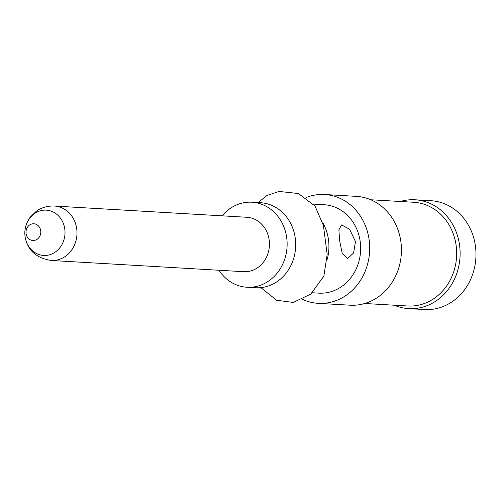 <?xml version="1.0" encoding="UTF-8"?>
<svg xmlns="http://www.w3.org/2000/svg" width="501" height="501" viewBox="0 0 501 501"><rect width="100%" height="100%" fill="white"/><g stroke="black" fill="none" stroke-linecap="round" stroke-linejoin="round"><path stroke-width="0.75" d="M258.209 202.579L266.908 195.471L279.132 191.451L298.339 193.518L315.016 206.043L323.408 225.437L327.166 254.452L323.871 276.114L310.777 294.068L293.267 302.441L276.621 300.268L260.877 287.624M327.278 259.199A44.288 39.178 -86.7 0 0 322.838 222.832M339.628 240.687L338.895 229.821L341.576 224.924L349.592 229.226L355.491 241.614L353.618 252.949L347.656 258.441L342.264 253.656L339.628 240.687M312.248 292.759L318.886 293.148A44.288 39.178 -86.7 0 0 327.14 292.64A44.288 39.178 -86.7 0 0 360.632 246.536A44.288 39.178 -86.7 0 0 324.041 204.715L313.451 204.095M302.742 299.448A54.515 48.221 -86.7 0 0 318.292 303.349A54.515 48.221 -86.7 0 0 328.449 302.729A54.515 48.221 -86.7 0 0 369.669 245.985A54.515 48.221 -86.7 0 0 324.635 194.507A54.515 48.221 -86.7 0 0 314.478 195.127A54.515 48.221 -86.7 0 0 306.08 197.532M318.292 303.349L350.017 305.197A54.515 48.221 -86.7 0 0 360.175 304.577A54.515 48.221 -86.7 0 0 401.395 247.832A54.515 48.221 -86.7 0 0 356.361 196.361L324.635 194.507M364.728 303.5L407.664 306.005A51.96 45.96 -86.7 0 0 417.352 305.41A51.96 45.96 -86.7 0 0 456.636 251.327A51.96 45.96 -86.7 0 0 413.72 202.266L370.778 199.761M400.343 201.483A54.515 48.221 93.3 0 1 404.896 200.4A54.515 48.221 93.3 0 1 415.053 199.78A54.515 48.221 93.3 0 1 460.087 251.258A54.515 48.221 93.3 0 1 418.867 308.002A54.515 48.221 93.3 0 1 408.71 308.622A54.515 48.221 93.3 0 1 394.293 305.222M415.053 199.78L430.916 200.707A54.515 48.221 93.3 0 1 475.95 252.185A54.515 48.221 93.3 0 1 434.73 308.929A54.515 48.221 93.3 0 1 424.572 309.549L408.71 308.622M246.962 287.242L255.529 287.743A42.585 37.675 -86.7 0 0 263.47 287.261A42.585 37.675 -86.7 0 0 295.671 242.929A42.585 37.675 -86.7 0 0 260.489 202.711L251.922 202.21A42.585 37.675 93.3 0 1 287.104 242.428A42.585 37.675 93.3 0 1 254.903 286.76A42.585 37.675 93.3 0 1 246.962 287.242A42.585 37.675 93.3 0 1 218.956 270.252M222.131 215.831A42.585 37.675 93.3 0 1 243.981 202.698A42.585 37.675 93.3 0 1 251.922 202.21M51.284 260.476L243.73 271.699A27.254 24.111 -86.7 0 0 248.815 271.385A27.254 24.111 -86.7 0 0 269.425 243.016A27.254 24.111 -86.7 0 0 246.905 217.277L54.459 206.055A27.254 24.111 93.3 0 1 76.734 228.932A27.254 24.111 93.3 0 1 56.362 260.163A27.254 24.111 93.3 0 1 51.284 260.476C36.197 258.128 27.449 250.162 25.05 236.566C24.173 229.496 25.946 222.958 30.367 216.952L36.435 211.14C41.752 207.452 47.758 205.761 54.459 206.055M25.069 236.403A22.689 20.071 -86.7 0 0 47.846 255.197A22.689 20.071 -86.7 0 0 64.811 229.195A22.689 20.071 -86.7 0 0 42.028 210.407A22.689 20.071 -86.7 0 0 25.069 236.403M40.725 230.798A8.373 7.409 93.3 0 1 34.463 240.392A8.373 7.409 93.3 0 1 26.058 233.46A8.373 7.409 93.3 0 1 32.315 223.866A8.373 7.409 93.3 0 1 40.725 230.798"/></g></svg>
